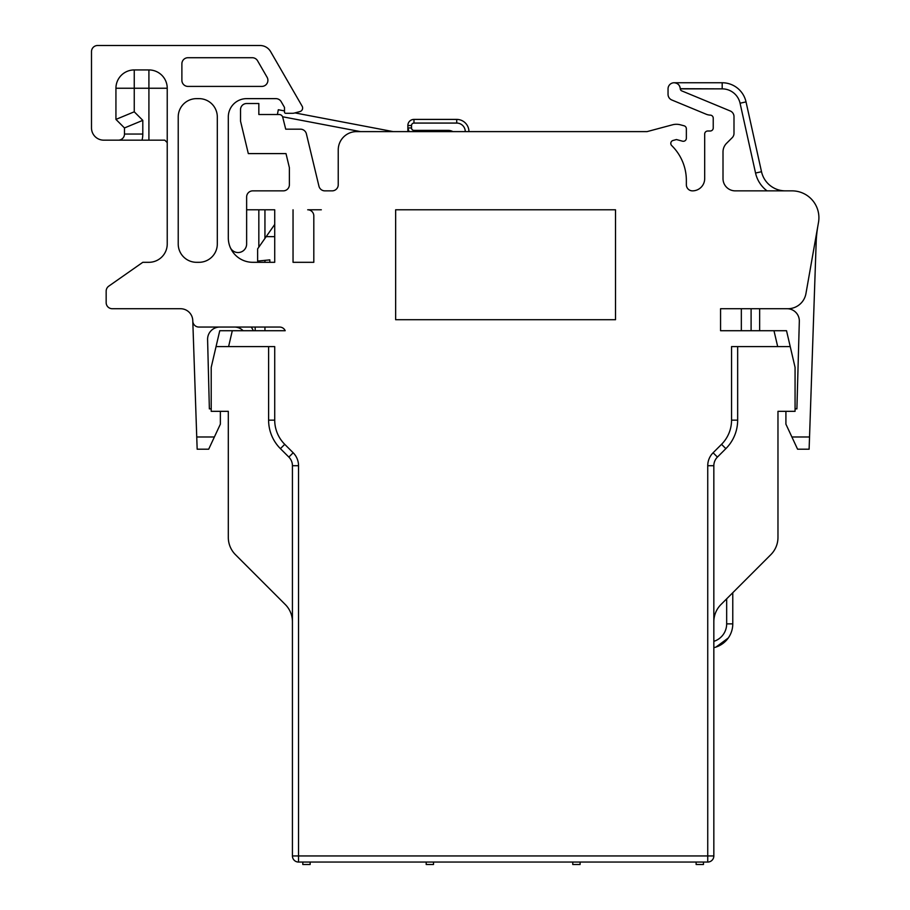 <?xml version="1.0" encoding="UTF-8"?>
<svg xmlns="http://www.w3.org/2000/svg" width="910" height="910" viewBox="0 0 910 910"><rect width="100%" height="100%" fill="white"/><g stroke="black" fill="none" stroke-linecap="round" stroke-linejoin="round"><path stroke-width="1.36" d="M267.904 80.307A6.108 6.108 0 0 1 261.796 86.416L187.995 86.416A6.108 6.108 0 0 1 181.886 80.307L181.886 63.825A6.108 6.108 0 0 1 187.995 57.717L252.275 57.717A6.108 6.108 0 0 1 257.564 60.765L267.085 77.259A6.108 6.108 0 0 1 267.904 80.307M787.116 308.729A12.217 12.217 0 0 1 799.321 321.366L796.898 408.886L795.067 408.783M211.211 408.783L209.368 408.886L207.594 339.692A12.217 12.217 0 0 1 219.799 327.054M741.332 330.717L741.332 308.729L720.561 308.729L787.901 308.729A18.325 18.325 0 0 0 805.941 293.589L818.499 222.393A26.868 26.868 0 0 0 792.03 190.861L735.223 190.861A12.217 12.217 0 0 1 723.006 178.644L723.006 151.947A12.217 12.217 0 0 1 726.578 143.302L732.209 137.683A6.108 6.108 0 0 0 733.995 133.361L733.995 116.605A6.108 6.108 0 0 0 730.23 110.963L681.761 90.886A2.446 2.446 0 0 1 680.248 88.702A6.108 6.108 0 0 0 674.06 82.753A6.108 6.108 0 0 0 668.042 88.862L668.042 94.344A6.108 6.108 0 0 0 671.808 99.986L706.137 114.205A12.217 12.217 0 0 0 710.301 115.126A3.049 3.049 0 0 1 713.235 118.175L713.235 127.946A3.049 3.049 0 0 1 710.175 131.006L707.741 131.006A3.049 3.049 0 0 0 704.681 134.054L704.681 178.644A12.217 12.217 0 0 1 692.464 190.861A6.108 6.108 0 0 1 686.356 184.753L686.356 180.476A48.856 48.856 0 0 0 671.716 145.589A3.049 3.049 0 0 1 673.059 140.458L676.437 139.548L682.511 141.186A3.049 3.049 0 0 0 686.356 138.229L686.356 128.742A3.049 3.049 0 0 0 684.092 125.796L680.396 124.806A15.265 15.265 0 0 0 672.49 124.806L647.078 131.609L356.561 131.609A18.325 18.325 0 0 0 338.236 149.934L338.236 184.753A6.108 6.108 0 0 1 332.127 190.861A6.108 6.108 0 0 0 338.236 184.753M731.549 330.717L720.561 330.717L731.549 330.717L720.561 330.717L720.561 308.729M230.185 247.281A8.554 8.554 0 0 0 246.633 243.994L246.633 209.789L274.718 209.789L274.718 262.308L252.741 262.308A24.433 24.433 0 0 1 228.308 237.885L228.308 116.958A18.325 18.325 0 0 1 246.633 98.633L275.901 98.633A6.108 6.108 0 0 1 281.19 101.692L284.489 107.403L284.489 112.066A1.217 1.217 0 0 0 285.717 113.295L292.474 113.295A7.94 7.94 0 0 0 294.533 113.022L299.913 111.577A3.663 3.663 0 0 0 302.143 106.208L270.611 51.608A12.217 12.217 0 0 0 260.032 45.5L97.609 45.5A6.108 6.108 0 0 0 91.5 51.608L91.5 127.946A12.217 12.217 0 0 0 103.717 140.163L118.368 140.163A6.108 6.108 0 0 0 124.477 134.054L124.477 127.946L115.934 119.403L115.934 88.247A18.325 18.325 0 0 1 134.248 69.933L148.91 69.933A18.325 18.325 0 0 1 167.235 88.247L167.235 243.994A18.325 18.325 0 0 1 148.91 262.308L142.802 262.308L108.768 286.149A6.108 6.108 0 0 0 106.163 291.154L106.163 302.62A6.108 6.108 0 0 0 112.271 308.729L180.567 308.729A12.217 12.217 0 0 1 192.772 320.525L192.795 321.15A6.108 6.108 0 0 0 198.903 327.054L279.609 327.054A6.108 6.108 0 0 1 285.205 330.717L232.3 330.717L228.592 346.596L216.045 346.596L274.718 346.596L274.718 420.147A34.205 34.205 0 0 0 284.739 444.33L293.179 452.771A18.325 18.325 0 0 1 298.537 465.715L298.537 855.946L707.741 855.946L707.741 465.715A18.325 18.325 0 0 1 713.099 452.771L721.539 444.33A34.205 34.205 0 0 0 731.549 420.147L731.549 346.596L790.221 346.596L777.686 346.596L773.978 330.717L720.561 330.717M192.795 321.15L196.742 436.982L214.385 436.982L220.368 424.162L220.368 411.331M785.91 411.331L785.91 424.162L791.893 436.982L809.536 436.982L816.156 242.629A122.145 122.145 0 0 1 817.942 225.566M751.103 330.717L751.103 308.729M274.718 209.789L264.946 209.789L264.946 238.409M321.321 209.789L307.705 209.789A6.108 6.108 0 0 1 313.813 215.898L313.813 262.308L293.043 262.308L293.043 209.789M332.127 190.861L324.881 190.861A6.108 6.108 0 0 1 318.944 186.175L306.386 133.85A6.108 6.108 0 0 0 300.448 129.174L285.717 129.174L282.748 117.288A3.663 3.663 0 0 0 279.188 114.512L258.838 114.512L258.838 103.524L246.633 103.524A6.108 6.108 0 0 0 240.524 109.632L240.524 121.132L248.316 153.597L286.002 153.597L289.38 167.679L289.38 184.753A6.108 6.108 0 0 1 283.272 190.861L252.741 190.861A6.108 6.108 0 0 0 246.633 196.958L246.633 209.789M284.489 110.918L278.312 109.735L277.402 114.512L272.283 114.512M272.283 153.597L286.002 153.597L289.38 167.679M759.645 308.729L759.645 330.717M258.838 209.789L258.838 247.133M258.838 260.965L258.838 262.308M274.718 236.657L266.175 236.657L257.621 248.874L257.621 261.09L269.838 259.873L269.838 262.308M324.881 190.861A6.108 6.108 0 0 1 318.944 186.175L306.386 133.85M300.448 129.174L285.717 129.174L282.748 117.288M289.38 184.753A6.108 6.108 0 0 1 283.272 190.861M217.308 116.958L217.308 243.994A18.325 18.325 0 0 1 198.994 262.308L196.549 262.308A18.325 18.325 0 0 1 178.224 243.994L178.224 116.958A18.325 18.325 0 0 1 196.549 98.633L198.994 98.633A18.325 18.325 0 0 1 217.308 116.958M615.513 209.789L395.645 209.789L395.645 319.717L615.513 319.717L615.513 209.789M674.139 82.753L722.187 82.753A24.433 24.433 0 0 1 746.029 101.897L761.511 171.717L746.029 101.897L740.069 103.217A18.325 18.325 0 0 0 722.187 88.862L680.248 88.702C679.793 85.096 677.757 83.117 674.139 82.753M214.385 436.982L208.686 449.199L197.163 449.199L196.742 436.982M809.536 436.982L809.115 449.199L797.581 449.199L791.893 436.982M167.235 142.608L164.79 140.163L118.368 140.163M243.141 330.717A12.217 12.217 0 0 0 234.416 327.054A12.217 12.217 0 0 1 243.141 330.717M761.511 171.717A24.433 24.433 0 0 0 785.364 190.861A24.433 24.433 0 0 1 761.511 171.717L755.55 173.036L740.069 103.217M148.91 140.163L148.91 88.247L134.248 88.247L134.248 111.805L115.934 119.403M134.248 111.805L142.802 120.359L124.477 127.946M264.946 330.717L264.946 327.054M255.175 330.717L255.175 327.054M266.175 236.657L274.729 224.451M407.862 131.609L407.862 125.512A6.108 6.108 0 0 1 413.97 119.403L456.718 119.403A12.217 12.217 0 0 1 468.934 131.609M409.079 131.609A6.108 6.108 0 0 1 407.862 127.946L409.079 131.609M465.272 131.609A8.554 8.554 0 0 0 456.718 123.066L413.97 123.066A2.446 2.446 0 0 0 411.525 125.512L411.525 127.946A2.446 2.446 0 0 0 413.97 130.392L448.175 130.392A9.771 9.771 0 0 1 452.907 131.609M282.566 116.764L360.531 131.609M294.954 112.908L393.165 131.609M232.3 330.717L219.754 330.717L211.211 367.356L211.211 411.331L228.308 411.331L228.308 537.412A24.433 24.433 0 0 0 235.462 554.679L242.356 561.572M713.838 621.769A24.433 24.433 0 0 1 720.993 604.502L770.815 554.679A24.433 24.433 0 0 0 777.97 537.412L777.97 411.331L795.067 411.331L795.067 367.356L786.524 330.717L773.978 330.717M284.739 444.33L280.416 448.653L288.857 457.082L280.416 448.653A40.313 40.313 0 0 1 268.609 420.147L268.609 346.596M292.428 621.769A24.433 24.433 0 0 0 285.274 604.502L235.462 554.679M737.657 346.596L737.657 420.147A40.313 40.313 0 0 1 725.85 448.653L717.421 457.082A12.217 12.217 0 0 0 713.838 465.715L713.838 855.946A6.108 6.108 0 0 1 707.741 862.054L298.537 862.054A6.108 6.108 0 0 1 292.428 855.946L292.428 465.715A12.217 12.217 0 0 0 288.857 457.082A12.217 12.217 0 0 1 292.428 465.715L298.537 465.715M228.308 450.416L228.308 537.412M770.815 554.679L763.922 561.572M777.97 537.412L777.97 450.416M545.17 862.054L452.02 862.054M554.44 862.054L545.226 862.054M572.765 862.054L572.765 864.5L580.091 864.5L580.091 862.054M433.513 862.054L433.513 864.5L426.187 864.5L426.187 862.054M696.127 862.054L696.127 864.5L703.464 864.5L703.464 862.054M302.814 862.054L302.814 864.5L310.139 864.5L310.139 862.054M713.838 855.946A6.108 6.108 0 0 1 707.741 862.054L707.741 855.946L713.838 855.946A6.108 6.108 0 0 1 707.741 862.054M732.778 592.717L732.778 623.873A24.433 24.433 0 0 1 713.838 647.67A24.433 24.433 0 0 0 732.778 623.873L726.669 623.873L726.669 598.826M715.977 647.078L728.296 637.978M251.206 327.054A20.771 20.771 0 0 1 253.333 330.717M264.946 260.362L264.946 262.308M767.039 190.861A30.542 30.542 0 0 1 755.55 173.036M680.259 88.862L722.187 88.862L722.187 82.753A24.433 24.433 0 0 1 746.029 101.897M142.802 120.359L142.802 134.054A24.433 24.433 0 0 1 142.028 140.163M148.91 69.933L148.91 88.247L167.235 88.247M115.934 88.247L134.248 88.247L134.248 69.933M142.802 134.054L124.477 134.054M448.175 131.609L448.175 130.392M413.97 131.609L413.97 130.392M407.862 127.946L411.525 127.946M407.862 125.512L411.525 125.512M413.97 119.403L413.97 123.066M456.718 119.403L456.718 123.066M292.428 855.946L298.537 855.946L298.537 862.054M280.416 448.653A40.313 40.313 0 0 1 268.609 420.147L274.718 420.147M731.549 420.147L737.657 420.147A40.313 40.313 0 0 1 725.85 448.653L721.539 444.33M713.099 452.771L717.421 457.082A12.217 12.217 0 0 0 713.838 465.715L707.741 465.715M293.179 452.771L288.857 457.082M713.838 641.345A18.325 18.325 0 0 0 726.669 623.873"/></g></svg>
